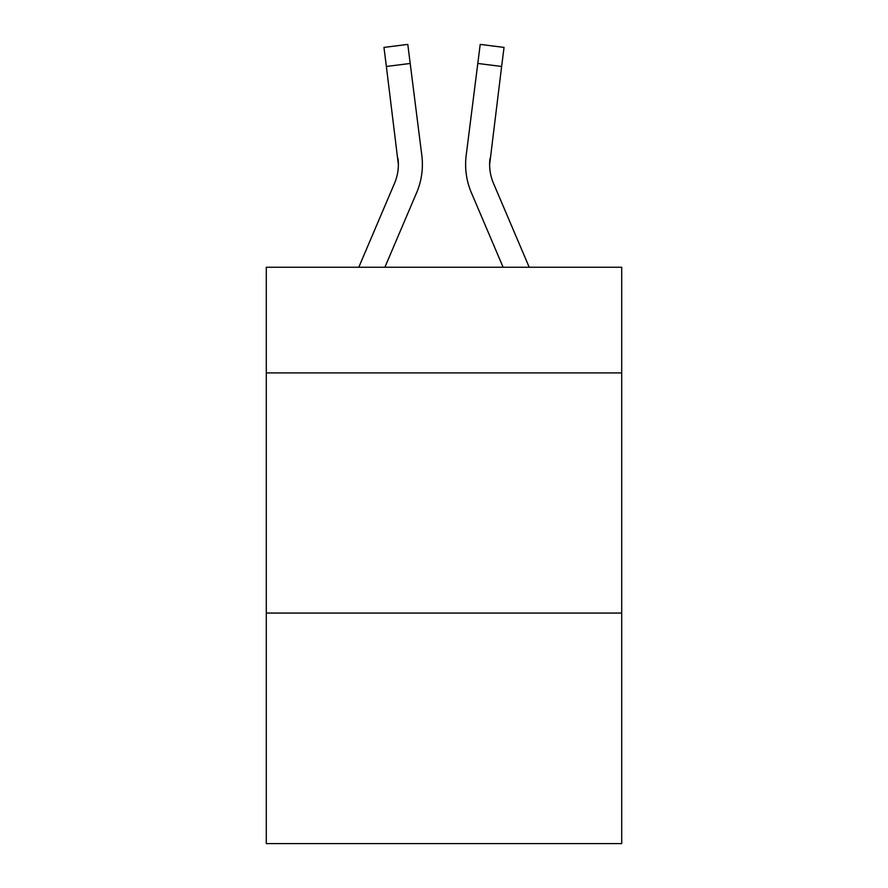<?xml version="1.0" encoding="UTF-8"?>
<svg xmlns="http://www.w3.org/2000/svg" width="888" height="888" viewBox="0 0 888 888"><rect width="100%" height="100%" fill="white"/><g stroke="black" fill="none" stroke-linecap="round" stroke-linejoin="round"><path stroke-width="1.33" d="M621.711 372.916L621.711 267.255L266.289 267.255L266.289 372.916L621.711 372.916L621.711 843.6L266.289 843.6L266.289 372.916M621.711 613.064L266.289 613.064M384.881 267.255L416.627 192.696A72.039 72.039 -40.8 0 0 421.822 155.444L410.201 63.459L386.369 66.467L383.96 47.408L407.792 44.4L410.201 63.459M358.785 267.255L394.538 183.283A48.03 48.03 -32.3 0 0 398.368 164.558L386.369 66.467M422.3 167.965L422.388 165.035L422.3 167.965M421.456 152.558L421.822 155.444M529.215 267.255L493.462 183.283A48.03 48.03 32.3 0 1 489.632 164.558L501.631 66.467L477.8 63.459L480.208 44.4L504.04 47.408L480.208 44.4L504.04 47.408L480.208 44.4L504.04 47.408L480.208 44.4L504.04 47.408L480.208 44.4L504.04 47.408L480.208 44.4L504.04 47.408L480.208 44.4L504.04 47.408L480.208 44.4L504.04 47.408L480.208 44.4L504.04 47.408L480.208 44.4L504.04 47.408L480.208 44.4L504.04 47.408L480.208 44.4L504.04 47.408L480.208 44.4L504.04 47.408L480.208 44.4L504.04 47.408L480.208 44.4L504.04 47.408L480.208 44.4L504.04 47.408L480.208 44.4L504.04 47.408L480.208 44.4L504.04 47.408L480.208 44.4L504.04 47.408L480.208 44.4L504.04 47.408L480.208 44.4L504.04 47.408L480.208 44.4L504.04 47.408L480.208 44.4L504.04 47.408L480.208 44.4L504.04 47.408L480.208 44.4L504.04 47.408L480.208 44.4L504.04 47.408L480.208 44.4L504.04 47.408L480.208 44.4L504.04 47.408L480.208 44.4L504.04 47.408L480.208 44.4L504.04 47.408L501.631 66.467M503.119 267.255L471.373 192.696A72.039 72.039 40.8 0 1 466.178 155.444L477.8 63.459M394.538 183.283A48.03 48.03 -40.8 0 0 398.368 164.558A48.03 48.03 -40.8 0 1 394.538 183.283A48.03 48.03 -40.8 0 0 398.368 164.558A48.03 48.03 -40.8 0 1 394.538 183.283A48.03 48.03 -40.8 0 0 398.368 164.558A48.03 48.03 -40.8 0 1 394.538 183.283A48.03 48.03 -40.8 0 0 398.368 164.558A48.03 48.03 -40.8 0 1 394.538 183.283A48.03 48.03 -40.8 0 0 398.368 164.558A48.03 48.03 -40.8 0 1 394.538 183.283A48.03 48.03 -40.8 0 0 398.368 164.558A48.03 48.03 -40.8 0 1 394.538 183.283A48.03 48.03 -40.8 0 0 398.368 164.558A48.03 48.03 -40.8 0 1 394.538 183.283A48.03 48.03 -40.8 0 0 398.368 164.558A48.03 48.03 -40.8 0 1 394.538 183.283A48.03 48.03 -40.8 0 0 398.368 164.558A48.03 48.03 -40.8 0 1 394.538 183.283A48.03 48.03 -40.8 0 0 398.368 164.558A48.03 48.03 -40.8 0 1 394.538 183.283A48.03 48.03 -40.8 0 0 398.368 164.558A48.03 48.03 -40.8 0 1 394.538 183.283A48.03 48.03 -40.8 0 0 398.368 164.558A48.03 48.03 -40.8 0 1 394.538 183.283A48.03 48.03 -40.8 0 0 398.368 164.558A48.03 48.03 -40.8 0 1 394.538 183.283A48.03 48.03 -40.8 0 0 398.368 164.558A48.03 48.03 -40.8 0 1 394.538 183.283A48.03 48.03 -40.8 0 0 398.368 164.558A48.03 48.03 -40.8 0 1 394.538 183.283A48.03 48.03 -40.8 0 0 398.368 164.558A48.03 48.03 -40.8 0 1 394.538 183.283A48.03 48.03 -40.8 0 0 398.368 164.558A48.03 48.03 -40.8 0 1 394.538 183.283A48.03 48.03 -40.8 0 0 398.368 164.558A48.03 48.03 -40.8 0 1 394.538 183.283A48.03 48.03 -40.8 0 0 398.368 164.558A48.03 48.03 -40.8 0 1 394.538 183.283A48.03 48.03 -40.8 0 0 398.368 164.558A48.03 48.03 -40.8 0 1 394.538 183.283A48.03 48.03 -40.8 0 0 398.368 164.558A48.03 48.03 -40.8 0 1 394.538 183.283A48.03 48.03 -40.8 0 0 398.368 164.558L397.991 158.453A48.03 48.03 -40.8 0 1 394.538 183.283M493.462 183.283A48.03 48.03 40.8 0 1 489.632 164.558L490.01 158.453A48.03 48.03 40.8 0 0 493.462 183.283A48.03 48.03 40.8 0 1 489.632 164.558A48.03 48.03 40.8 0 0 493.462 183.283A48.03 48.03 40.8 0 1 489.632 164.558A48.03 48.03 40.8 0 0 493.462 183.283A48.03 48.03 40.8 0 1 489.632 164.558A48.03 48.03 40.8 0 0 493.462 183.283A48.03 48.03 40.8 0 1 489.632 164.558A48.03 48.03 40.8 0 0 493.462 183.283A48.03 48.03 40.8 0 1 489.632 164.558A48.03 48.03 40.8 0 0 493.462 183.283A48.03 48.03 40.8 0 1 489.632 164.558A48.03 48.03 40.8 0 0 493.462 183.283A48.03 48.03 40.8 0 1 489.632 164.558A48.03 48.03 40.8 0 0 493.462 183.283A48.03 48.03 40.8 0 1 489.632 164.558A48.03 48.03 40.8 0 0 493.462 183.283A48.03 48.03 40.8 0 1 489.632 164.558A48.03 48.03 40.8 0 0 493.462 183.283A48.03 48.03 40.8 0 1 489.632 164.558A48.03 48.03 40.8 0 0 493.462 183.283A48.03 48.03 40.8 0 1 489.632 164.558A48.03 48.03 40.8 0 0 493.462 183.283A48.03 48.03 40.8 0 1 489.632 164.558A48.03 48.03 40.8 0 0 493.462 183.283A48.03 48.03 40.8 0 1 489.632 164.558A48.03 48.03 40.8 0 0 493.462 183.283A48.03 48.03 40.8 0 1 489.632 164.558A48.03 48.03 40.8 0 0 493.462 183.283A48.03 48.03 40.8 0 1 489.632 164.558A48.03 48.03 40.8 0 0 493.462 183.283A48.03 48.03 40.8 0 1 489.632 164.558A48.03 48.03 40.8 0 0 493.462 183.283A48.03 48.03 40.8 0 1 489.632 164.558A48.03 48.03 40.8 0 0 493.462 183.283A48.03 48.03 40.8 0 1 489.632 164.558A48.03 48.03 40.8 0 0 493.462 183.283A48.03 48.03 40.8 0 1 489.632 164.558A48.03 48.03 40.8 0 0 493.462 183.283A48.03 48.03 40.8 0 1 489.632 164.558A48.03 48.03 40.8 0 0 493.462 183.283A48.03 48.03 40.8 0 1 489.632 164.558A48.03 48.03 40.8 0 0 493.462 183.283M422.388 164.435L422.3 167.987L422.388 164.435M465.701 167.987L465.612 164.435M466.178 155.444L466.544 152.558M504.04 47.408L480.208 44.4M383.96 47.408L407.792 44.4"/></g></svg>
